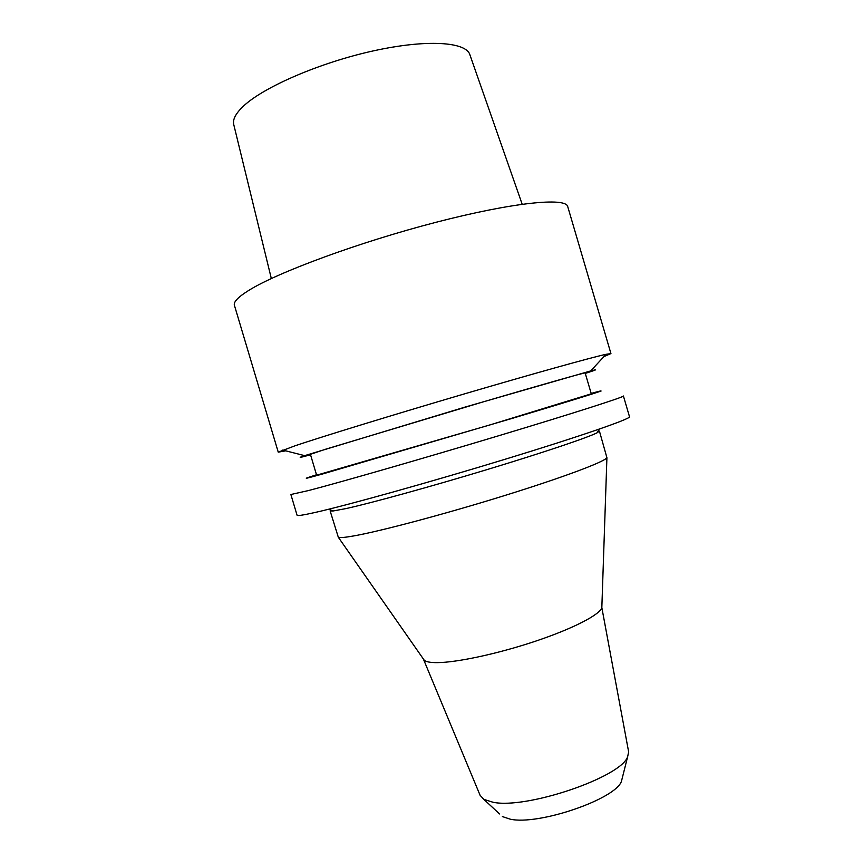 <?xml version="1.0" encoding="UTF-8"?>
<svg xmlns="http://www.w3.org/2000/svg" width="863" height="863" viewBox="0 0 863 863"><rect width="100%" height="100%" fill="white"/><g stroke="black" fill="none" stroke-linecap="round" stroke-linejoin="round"><path stroke-width="1.29" d="M522.18 204.229L469.925 54.865C466.322 41.812 426.905 39.04 373.431 50.863C320.044 62.578 263.97 86.861 243.582 106.009C235.664 113.441 232.395 119.709 233.808 124.801L271.327 278.533M610.939 353.593L567.725 206.581C566.009 197.185 513.291 202.255 436.354 222.201C359.526 242.05 277.703 272.277 248.824 290.367C238.156 296.991 233.355 301.974 234.412 305.308L278.242 452.147L295.157 445.74C323.463 436.247 393.377 414.769 463.69 394.111C534.046 373.431 591.274 357.519 606.053 354.305L610.939 353.593L603.96 356.57M285.718 450.842L278.242 452.147M310.551 454.79C299.105 457.897 297.142 458.188 304.671 455.653L464.844 407.153L590.691 370.928C598.383 368.954 596.581 369.785 585.287 373.409M325.793 449.159L310.41 454.326L316.624 475.179L489.472 425.071L591.295 393.819L585.146 372.945C585.675 372.244 544.424 383.895 482.665 402.029L325.793 449.159M591.177 393.42L596.333 392.018C614.844 387.056 582.967 397.174 512.698 418.231L322.697 473.949C305.642 478.706 301.888 479.526 311.424 476.408L316.505 474.779M308.523 490.551L290.874 494.499L297.066 515.222C297.25 516.052 303.247 515.135 315.06 512.482C347.109 505.297 430.702 481.996 506.333 458.889C582.083 435.761 631.112 418.674 629.505 416.743L623.41 395.998C624.683 396.807 575.297 412.708 499.429 435.524C423.679 458.307 340.259 482.298 308.523 490.551M598.307 430.766L599.407 431.058L597.261 432.708C588.307 437.401 543.96 452.385 487.131 469.569C430.346 486.754 371.446 502.967 346.139 508.555L332.805 511.036L330.108 510.831L330.863 509.99M330.108 510.831L338.328 537.271C339.882 537.951 345.189 537.466 354.262 535.837C381.144 531.025 445.459 513.927 504.37 495.632C563.356 477.325 604.661 461.759 606.916 457.714L599.407 431.058M499.558 813.949L483.819 799.365L492.978 802.245C526.441 809.429 620.993 777.196 627.628 756.765L628.652 751.932L601.835 607.617C600.065 614.575 573.302 628.512 535.837 641.08C498.426 653.647 456.656 662.622 436.958 662.633C430.335 662.644 426.095 661.845 424.229 660.227L423.323 658.933M628.652 751.932L628.534 751.274M483.819 799.365L480.076 795.244M502.385 816.571L510.162 819.16C538.383 825.632 615.535 799.17 621.446 781.306L622.385 777.574M590.691 370.928L606.053 354.305M304.671 455.653L282.73 450.076M332.805 511.036L329.235 509.094M597.261 432.708L599.202 429.127M424.229 660.227L338.328 537.271M601.835 607.617L606.916 457.714M480.335 795.869L423.496 659.321M621.446 781.306L627.628 756.765"/></g></svg>
